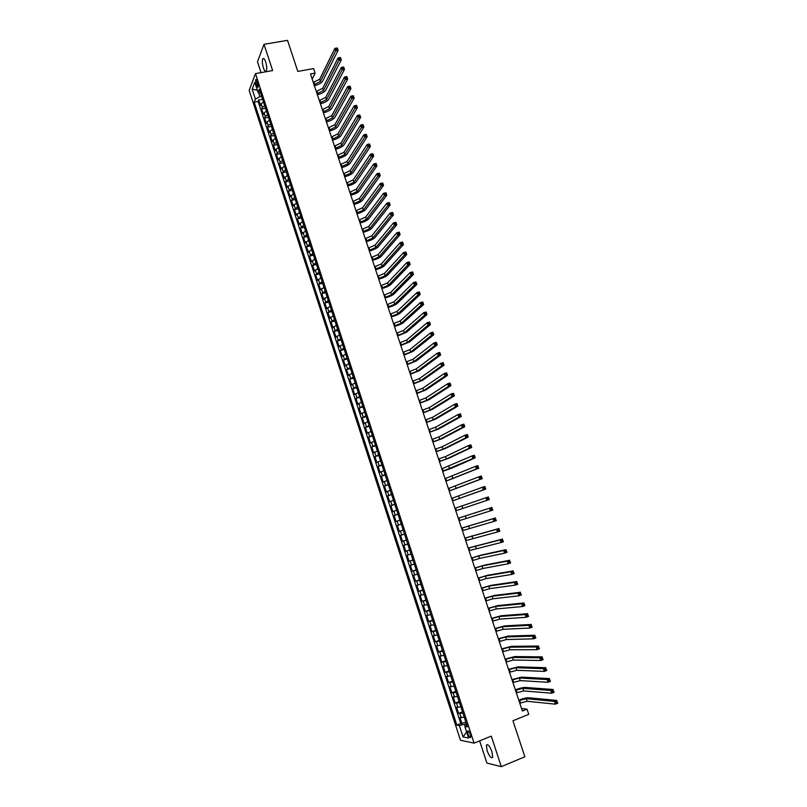 <?xml version="1.0" encoding="UTF-8"?>
<svg xmlns="http://www.w3.org/2000/svg" width="807" height="807" viewBox="0 0 807 807"><rect width="100%" height="100%" fill="white"/><g stroke="black" fill="none" stroke-linecap="round" stroke-linejoin="round"><path stroke-width="1.21" d="M492.008 751.771C489.698 745.961 487.842 743.761 486.419 745.164L487.085 750.681C489.365 756.492 491.231 758.691 492.673 757.299L492.008 751.771M265.685 61.897C264.595 58.84 263.627 57.811 262.8 58.79C262.043 60.777 262.235 63.783 263.395 67.828C264.494 70.875 265.453 71.914 266.29 70.935C267.046 68.958 266.845 65.942 265.685 61.897M470.35 734.451C469.21 731.535 468.302 730.436 467.616 731.152L467.969 733.987C469.109 736.902 470.017 738.002 470.713 737.285L470.35 734.451M479.64 740.866L486.903 763.069L501.298 766.65L524.863 756.774L512.929 720.762L528.756 714.346L527.021 709.141L521.544 708.496M249.181 90.374L460.494 740.281L474.072 743.136L255.486 73.608L249.181 90.374M255.486 73.608L272.635 70.572L264.01 44.314L257.494 61.796L261.044 72.63M264.01 44.314L287.514 40.35L297.803 71.409L313.6 68.585L315.113 73.114L310.483 73.951L522.381 711.017L527.021 709.141M263.486 102.015L261.125 103.81L260.49 105.394L258.714 99.977L262.588 99.261M264.666 105.646L262.305 107.442L261.66 109.006L265.533 108.279M261.66 109.006L263.435 114.443L264.081 112.889L266.451 111.104M269.417 120.213L267.046 121.968L266.381 123.501L264.615 118.064L268.479 117.318M272.403 129.332L270.012 131.077L269.346 132.58L267.571 127.133L271.434 126.376M275.379 138.481L272.988 140.206L272.312 141.679L270.527 136.222L274.4 135.455M278.375 147.641L275.974 149.345L275.278 150.798L273.502 145.331L277.366 144.554M281.371 156.82L278.96 158.515L278.264 159.937L276.468 154.46L280.342 153.673M284.367 166.02L281.24 169.097L279.454 163.599L283.318 162.802M287.383 175.24L284.235 178.266L282.44 172.759L286.303 171.952M290.389 184.47L287.231 187.466L285.426 181.948L289.299 181.121M293.415 193.73L290.227 196.676L288.432 191.148L292.295 190.311M296.441 203.001L293.234 205.906L291.428 200.368L295.301 199.521M299.478 212.302L296.25 215.156L294.444 209.608L298.318 208.751M302.514 221.612L299.276 224.427L297.46 218.858L301.334 217.991M305.56 230.943L302.302 233.717L300.486 228.139L304.35 227.261M308.607 240.294L305.328 243.018L303.513 237.429L307.386 236.542M311.663 249.666L308.375 252.349L306.549 246.75L310.423 245.842M314.73 259.057L311.421 261.69L309.585 256.081L313.459 255.163M317.807 268.469L314.468 271.051L312.632 265.432L316.505 264.504M320.883 277.901L317.524 280.443L315.688 274.804L319.562 273.866M323.96 287.342L320.591 289.844L318.755 284.195L322.629 283.247M327.057 296.815L323.657 299.266L321.822 293.607L325.695 292.648M330.154 306.307L326.734 308.708L324.888 303.039L328.762 302.06M333.251 315.809L329.821 318.17L327.975 312.491L331.848 311.502M336.358 325.342L332.908 327.652L331.052 321.963L334.935 320.954M339.475 334.885L336.005 337.155L334.148 331.445L338.022 330.436M342.602 344.458L339.111 346.667L337.245 340.958L341.119 339.929M345.729 354.041L342.218 356.21L340.352 350.48L344.226 349.441M348.866 363.644L345.335 365.773L343.459 360.033L347.343 358.984M352.003 373.278L348.453 375.356L346.576 369.606L350.46 368.537M355.151 382.922L351.58 384.949L349.703 379.189L353.587 378.11M358.308 392.595L354.717 394.573L352.841 388.792L356.714 387.703M361.465 402.279L357.864 404.216L355.978 398.426L359.851 397.326M364.633 411.994L361.011 413.87L359.115 408.07L362.999 406.96M367.81 421.718L364.159 423.554L362.272 417.744L366.146 416.614M370.998 431.473L367.326 433.258L365.43 427.428L369.303 426.288M374.186 441.237L370.494 442.972L368.587 437.142L372.471 435.982M377.373 451.032L373.661 452.717L371.765 446.866L375.638 445.706M380.581 460.847L376.849 462.482L374.942 456.621L378.816 455.441M383.789 470.673L380.036 472.266L378.12 466.396L382.004 465.195M387.007 480.528L383.234 482.061L381.308 476.18L385.191 474.97M390.225 490.404L386.432 491.887L384.505 485.996L388.389 484.775M393.453 500.3L389.64 501.732L387.713 495.831L391.597 494.59M396.691 510.216L392.858 511.598L390.921 505.676L394.805 504.436M399.929 520.152L396.076 521.483L394.139 515.552L398.022 514.291M403.187 530.108L399.304 531.399L397.367 525.448L401.25 524.177M404.489 534.103L400.595 535.364L402.542 541.326L406.415 540.024M407.747 544.089L403.833 545.3L405.78 551.272L409.663 549.96M411.015 554.096L407.081 555.256L409.028 561.248L412.912 559.917M414.284 564.133L410.329 565.243L412.286 571.235L416.17 569.903M417.562 574.181L413.588 575.24L415.555 581.252L419.428 579.9M420.851 584.258L416.856 585.257L418.823 591.289L422.697 589.917M424.149 594.356L420.134 595.304L422.101 601.336L425.975 599.964M427.448 604.463L423.413 605.371L425.38 611.413L429.263 610.021M430.756 614.611L426.701 615.459L428.668 621.521L432.552 620.109M434.075 624.769L429.99 625.566L431.967 631.639L435.851 630.217M437.394 634.948L433.288 635.694L435.276 641.777L439.159 640.344M440.723 645.156L436.597 645.842L438.584 651.945L442.468 650.492M444.062 655.385L439.916 656.02L441.903 662.133L445.787 660.671M447.411 665.634L443.235 666.209L445.232 672.342L449.116 670.859M450.76 675.903L446.564 676.427L448.571 682.571L452.445 681.078M454.119 686.192L449.903 686.666L451.91 692.82L455.784 691.317M457.488 696.512L453.241 696.925L455.259 703.099L459.133 701.576M460.858 706.851L456.601 707.214L458.608 713.388L462.492 711.855M256.021 84.009L258.099 87.58L257.766 83.202L255.688 79.621L256.021 84.009L257.907 83.666M466.779 724.999L464.832 726.482L467.414 726.936L259.309 89.224L258.069 92.381L260.641 93.289M464.832 726.482L468.605 738.062L463.047 736.942L459.334 725.513L456.843 725.079L254.215 102.156L255.416 99.11L252.177 89.153L254.78 82.314L258.069 92.381M258.714 99.977L258.139 101.43L460.777 723.506L465.851 722.164M464.237 717.211L459.96 717.514L461.977 723.708M462.885 713.065L458.608 713.388M459.506 702.715L455.259 703.099M456.137 692.386L451.91 692.82M452.777 682.076L448.571 682.571M449.418 671.787L445.232 672.342M446.069 661.528L441.903 662.133M442.73 651.289L438.584 651.945M439.391 641.071L435.276 641.777M436.062 630.872L431.967 631.639M432.744 620.704L428.668 621.521M429.435 610.546L425.38 611.413M426.126 600.418L422.101 601.336M422.828 590.31L418.823 591.289M419.539 580.223L415.555 581.252M416.251 570.156L412.286 571.235M412.972 560.108L409.028 561.248M409.704 550.092L405.78 551.272M406.435 540.095L402.542 541.326M397.367 525.448L401.23 524.136M394.139 515.552L397.982 514.19M390.921 505.676L394.744 504.264M387.713 495.831L391.516 494.358M384.505 485.996L388.288 484.472M381.308 476.18L385.07 474.617M378.12 466.396L381.862 464.771M374.942 456.621L378.654 454.956M371.765 446.866L375.457 445.151M368.587 437.142L372.269 435.377M365.43 427.428L369.081 425.612M362.272 417.744L365.904 415.877M359.115 408.07L362.736 406.163M355.978 398.426L359.569 396.469M352.841 388.792L356.412 386.785M349.703 379.189L353.264 377.131M346.576 369.606L350.117 367.498M343.459 360.033L346.98 357.884M340.352 350.48L343.853 348.281M337.245 340.958L340.725 338.708M334.148 331.445L337.608 329.155M331.052 321.963L334.491 319.622M327.975 312.491L331.384 310.1M324.888 303.039L328.288 300.608M321.822 293.607L325.201 291.125M318.755 284.195L322.114 281.673M315.688 274.804L319.027 272.231M312.632 265.432L315.961 262.82M309.585 256.081L312.894 253.418M306.549 246.75L309.827 244.037M303.513 237.429L306.781 234.686M300.486 228.139L303.725 225.345M297.46 218.858L300.688 216.024M294.444 209.608L297.652 206.723M291.428 200.368L294.626 197.433M288.432 191.148L291.599 188.172M285.426 181.948L288.583 178.932M282.44 172.759L285.577 169.702M279.454 163.599L280.15 162.177L282.571 160.492M276.468 154.46L277.164 153.007L279.575 151.312M273.502 145.331L274.178 143.858L276.579 142.143M270.527 136.222L271.202 134.729L273.593 132.984M267.571 127.133L268.237 125.61L270.607 123.854M264.615 118.064L265.271 116.521L267.642 114.745M258.533 92.543L259.874 96.658L255.416 99.11M261.629 96.336L259.874 96.658M501.298 766.65L491.271 736.135L474.072 743.136M312.208 79.157L315.113 73.114M466.305 723.546L464.539 724.252L465.185 726.219M258.139 101.43L254.215 102.156M460.777 723.506L456.843 725.079M459.334 725.513L464.539 724.252M257.362 90.223L252.177 89.153M463.047 736.942L466.617 731.959M314.054 84.705L320.44 81.487L335.651 50.791L334.855 48.41L337.265 47.986L338.072 50.367L322.739 81.063C321.347 83.141 318.563 84.674 314.377 85.663M313.308 82.445L319.683 79.227L334.855 48.41L337.427 49.126L337.114 48.178L336.146 48.339M337.427 49.126L338.072 50.367L335.651 50.791L336.469 49.298M317.06 93.753L323.456 90.555L338.859 60.303L338.052 57.922L340.473 57.499L341.27 59.879L325.766 90.122C324.364 92.169 321.569 93.693 317.373 94.691M316.314 91.494L322.699 88.286L338.052 57.922L340.635 58.649L340.312 57.69L339.344 57.862M340.635 58.649L341.27 59.879L338.859 60.303L339.666 58.82M320.076 102.822L326.482 99.634L342.067 69.846L341.26 67.455L343.681 67.021L344.478 69.412L328.792 99.2C327.38 101.218 324.575 102.731 320.389 103.74M319.33 100.552L325.725 97.365L341.26 67.455L343.853 68.191L343.53 67.233L342.561 67.405M343.853 68.191L344.478 69.412L342.067 69.846L342.884 68.363M323.103 111.901L329.518 108.733L345.285 79.409L344.478 77.018L346.889 76.574L347.696 78.965L331.828 108.289C330.396 110.277 327.592 111.78 323.405 112.798M322.346 109.631L328.762 106.453L344.478 77.018L347.071 77.754L346.748 76.796L345.779 76.978M347.071 77.754L347.696 78.965L345.285 79.409L346.102 77.926M326.129 121L332.565 117.852L348.503 88.992L347.696 86.591L350.117 86.137L350.914 88.538L334.865 117.408C333.432 119.365 330.618 120.858 326.421 121.877M325.372 118.72L331.798 115.572L347.696 86.591L350.288 87.338L349.966 86.379L349.007 86.561M350.288 87.338L350.914 88.538L348.503 88.992L349.33 87.519M329.165 130.119L335.611 126.992L351.731 98.585L350.924 96.184L353.345 95.73L354.152 98.131L337.911 126.538C336.469 128.464 333.644 129.947 329.448 130.986M328.399 127.839L334.844 124.702L350.924 96.184L353.527 96.941L353.204 95.983L352.235 96.164M353.527 96.941L354.152 98.131L351.731 98.585L352.558 97.122M332.202 139.258L338.668 136.151L354.969 108.209L354.162 105.808L356.573 105.334L357.38 107.745L340.968 135.687C339.505 137.583 336.68 139.056 332.484 140.095M331.445 136.968L337.901 133.861L354.162 105.808L356.765 106.564L356.442 105.606L355.473 105.788M356.765 106.564L357.38 107.745L354.969 108.209L355.796 106.756M335.248 148.417L341.724 145.321L358.217 117.852L357.4 115.441L359.821 114.967L360.628 117.378L344.024 144.857C342.551 146.723 339.717 148.185 335.52 149.234M334.481 146.128L340.958 143.031L357.4 115.441L360.013 116.208L359.69 115.25L358.722 115.431M360.013 116.208L360.628 117.378L358.217 117.852L359.044 116.4M338.304 157.587L344.791 154.52L361.465 127.516L360.648 125.095L363.069 124.621L363.876 127.032L347.091 154.036C345.608 155.882 342.763 157.335 338.567 158.394M337.538 155.297L344.024 152.22L360.648 125.095L363.271 125.882L362.938 124.914L361.97 125.105M363.271 125.882L363.876 127.032L361.465 127.516L362.303 126.074M341.361 166.787L347.857 163.73L364.724 137.2L363.907 134.779L366.317 134.295L367.135 136.716L350.167 163.246C348.664 165.062 345.82 166.494 341.613 167.563M340.594 164.487L347.091 161.42L363.907 134.779L366.529 135.566L366.196 134.598L365.238 134.789M366.529 135.566L367.135 136.716L364.724 137.2L365.561 135.768M344.428 175.997L350.944 172.96L367.982 146.904L367.165 144.483L369.586 143.979L370.403 146.41L353.244 172.466C351.731 174.251 348.876 175.684 344.68 176.763M343.651 173.697L350.167 170.65L367.165 144.483L369.798 145.28L369.465 144.302L368.496 144.503M369.798 145.28L370.403 146.41L367.982 146.904L368.829 145.472M347.494 185.227L354.021 182.211L371.26 156.639L370.433 154.198L372.854 153.693L373.671 156.124L356.331 181.716C354.808 183.461 351.943 184.884 347.736 185.973M346.728 182.917L353.254 179.9L370.433 154.198L373.066 155.005L372.743 154.036L371.775 154.238M373.066 155.005L373.671 156.124L371.26 156.639L372.108 155.206M350.571 194.477L357.118 191.481L374.539 166.383L373.712 163.942L376.133 163.428L376.95 165.869L359.418 190.977C357.884 192.702 355.019 194.104 350.813 195.203M349.804 192.167L356.341 189.161L373.712 163.942L376.355 164.759L376.022 163.781L375.053 163.982M376.355 164.759L376.95 165.869L374.539 166.383L375.386 164.961M353.658 203.747L360.215 200.772L377.817 176.148L377 173.707L379.411 173.182L380.238 175.633L362.514 200.257C360.971 201.952 358.096 203.344 353.89 204.453M352.881 201.427L359.438 198.451L377 173.707L379.643 174.524L379.31 173.545L378.342 173.757M379.643 174.524L380.238 175.633L377.817 176.148L378.675 174.736M356.744 213.038L363.321 210.082L381.116 185.943L380.289 183.492L382.71 182.967L383.527 185.408L365.621 209.558C364.068 211.222 361.183 212.604 356.966 213.724M355.968 210.718L362.545 207.752L380.289 183.492L382.942 184.319L382.609 183.34L381.64 183.552M382.942 184.319L383.527 185.408L381.116 185.943L381.973 184.531M359.841 222.349L366.428 219.403L384.414 195.758L383.587 193.297L386.008 192.762L386.825 195.213L368.728 218.879C367.165 220.513 364.27 221.885 360.063 223.004M359.065 220.018L365.652 217.073L383.587 193.297L386.24 194.134L385.907 193.155L384.939 193.367M386.24 194.134L386.825 195.213L384.414 195.758L385.272 194.356M362.938 231.68L369.545 228.754L387.723 205.583L386.896 203.122L389.307 202.577L390.134 205.039L371.845 228.22C370.272 229.813 367.367 231.185 363.16 232.315M362.172 229.339L368.769 226.414L386.896 203.122L388.258 203.203L388.581 204.191L389.549 203.969L389.216 202.991L388.258 203.203M389.549 203.969L390.134 205.039L387.723 205.583L388.581 204.191M366.055 241.021L372.663 238.115L391.032 215.439L390.205 212.977L392.626 212.423L393.453 214.884L374.973 237.571C373.379 239.144 370.474 240.506 366.257 241.646M365.278 238.68L371.886 235.775L390.205 212.977L391.566 213.068L391.899 214.047L392.868 213.825L392.535 212.846L391.566 213.068M392.868 213.825L393.453 214.884L391.032 215.439L391.899 214.047M369.162 250.392L375.8 247.507L394.361 225.314L393.523 222.843L395.944 222.288L396.772 224.75L378.1 246.952C376.496 248.495 373.58 249.837 369.364 250.987M368.385 248.042L375.013 245.157L393.523 222.843L394.895 222.944L395.228 223.932L396.197 223.71L395.864 222.722L394.895 222.944M396.197 223.71L396.772 224.75L394.361 225.314L395.228 223.932M372.289 259.773L378.937 256.908L397.69 235.21L396.852 232.739L399.273 232.174L400.101 234.645L381.237 256.354C379.623 257.857 376.698 259.188 372.481 260.348M371.513 257.423L378.15 254.558L396.852 232.739L398.224 232.85L398.557 233.838L399.526 233.606L399.193 232.618L398.224 232.85M399.526 233.606L400.101 234.645L397.69 235.21L398.557 233.838M375.416 269.175L382.074 266.33L401.018 245.136L400.191 242.655L402.602 242.07L403.439 244.551L384.384 265.765C382.75 267.248 379.825 268.57 375.598 269.74M374.63 266.824L381.287 263.97L400.191 242.655L401.563 242.766L401.896 243.764L402.864 243.532L402.532 242.534L401.563 242.766M402.864 243.532L403.439 244.551L401.018 245.136L401.896 243.764M378.554 278.607L385.221 275.772L404.368 255.073L403.53 252.591L405.941 252.006L406.778 254.487L387.531 275.207C385.887 276.65 382.952 277.961 378.735 279.141M377.767 276.246L384.435 273.412L403.53 252.591L404.912 252.712L405.245 253.711L406.214 253.479L405.881 252.48L404.912 252.712M406.214 253.479L406.778 254.487L404.368 255.073L405.245 253.711M381.691 288.049L388.379 285.234L407.717 265.039L406.879 262.547L409.29 261.952L410.138 264.444L390.689 284.659C389.024 286.071 386.089 287.373 381.862 288.563M380.904 285.688L387.592 282.874L406.879 262.547L408.261 262.678L408.604 263.677L409.573 263.445L409.23 262.446L408.261 262.678M409.573 263.445L410.138 264.444L407.717 265.039L408.604 263.677M384.838 297.511L391.546 294.726L411.076 275.026L410.228 272.524L412.649 271.919L413.487 274.42L393.846 294.131C392.182 295.513 389.236 296.805 385.01 298.005M384.051 295.14L390.749 292.346L410.228 272.524L411.631 272.675L411.963 273.674L412.932 273.432L412.599 272.433L411.631 272.675M412.932 273.432L413.487 274.42L411.076 275.026L411.963 273.674M412.599 272.433L412.649 271.919M387.996 306.993L394.714 304.229L414.435 285.032L413.598 282.521L416.019 281.915L416.856 284.417L397.014 303.634C395.339 304.985 392.384 306.257 388.157 307.467M387.209 304.622L393.917 301.848L413.598 282.521L415 282.682L415.333 283.681L416.301 283.439L415.968 282.44L415 282.682M416.301 283.439L416.856 284.417L414.435 285.032L415.333 283.681M415.968 282.44L416.019 281.915M391.153 316.495L397.891 313.752L417.814 295.059L416.967 292.548L419.388 291.932L420.225 294.434L400.191 313.146C398.497 314.468 395.541 315.729 391.304 316.949M390.366 314.115L397.094 311.361L416.967 292.548L418.369 292.719L418.712 293.718L419.68 293.466L419.337 292.467L418.369 292.719M419.68 293.466L420.225 294.434L417.814 295.059L418.712 293.718M419.337 292.467L419.388 291.932M394.32 326.018L401.069 323.294L421.193 305.107L420.346 302.595L422.767 301.969L423.614 304.481L403.379 322.679C401.664 323.97 398.698 325.221 394.472 326.452M393.534 323.637L400.272 320.904L420.346 302.595L421.758 302.766L422.091 303.775L423.06 303.523L422.727 302.514L421.758 302.766M423.06 303.523L423.614 304.481L421.193 305.107L422.091 303.775M422.727 302.514L422.767 301.969M397.498 335.561L404.257 332.847L424.583 315.184L423.736 312.662L426.146 312.027L426.994 314.538L406.567 332.232L397.629 335.964M396.701 333.17L403.46 330.456L423.736 312.662L425.148 312.844L425.481 313.852L426.449 313.6L426.116 312.591L425.148 312.844M426.449 313.6L426.994 314.538L424.583 315.184L425.481 313.852M426.116 312.591L426.146 312.027M400.675 345.124L407.454 342.43L427.972 325.271L427.125 322.75L429.546 322.104L430.393 324.626L409.754 341.805L400.807 345.507M399.879 342.733L406.657 340.04L427.125 322.75L428.547 322.941L428.88 323.96L429.849 323.698L429.516 322.689L428.547 322.941M429.849 323.698L430.393 324.626L427.972 325.271L428.88 323.96M429.516 322.689L429.546 322.104M403.863 354.707L410.652 352.034L431.382 335.389L430.524 332.857L432.945 332.212L433.793 334.734L412.962 351.408L403.984 355.07M403.066 352.306L409.855 349.633L430.524 332.857L431.947 333.069L432.29 334.078L433.258 333.816L432.915 332.807L431.947 333.069M433.258 333.816L433.793 334.734L431.382 335.389L432.29 334.078M432.915 332.807L432.945 332.212M407.061 364.31L413.86 361.657L434.791 345.537L433.934 342.995L436.355 342.329L437.202 344.871L416.17 361.022L407.172 364.653M406.264 361.899L413.063 359.256L433.934 342.995L435.366 343.217L435.709 344.226L436.678 343.964L436.335 342.945L435.366 343.217M436.678 343.964L437.202 344.871L434.791 345.537L435.709 344.226M436.335 342.945L436.355 342.329M410.259 373.934L417.078 371.301L438.211 355.695L437.354 353.153L439.765 352.477L440.622 355.019L419.388 370.655L410.37 374.246M409.462 371.523L416.271 368.89L437.354 353.153L438.786 353.375L439.129 354.394L440.097 354.132L439.754 353.113L438.786 353.375M440.097 354.132L440.622 355.019L438.211 355.695L439.129 354.394M439.754 353.113L439.765 352.477M413.466 383.567L420.306 380.965L441.631 365.884L440.773 363.332L443.194 362.656L444.052 365.198L422.606 380.309L413.567 383.87M412.67 381.156L419.499 378.544L440.773 363.332L442.216 363.564L442.559 364.593L443.527 364.32L443.184 363.291L442.216 363.564M443.527 364.32L444.052 365.198L441.631 365.884L442.559 364.593M443.184 363.291L443.194 362.656M416.684 393.231L423.534 390.649L445.06 376.092L444.203 373.53L446.624 372.844L447.482 375.396L425.834 389.983L416.775 393.513M415.877 390.82L422.727 388.228L444.203 373.53L445.646 373.782L445.989 374.801L446.957 374.529L446.614 373.5L445.646 373.782M446.957 374.529L447.482 375.396L445.06 376.092L445.989 374.801M446.614 373.5L446.624 372.844M419.902 402.915L426.772 400.353L448.51 386.321L447.643 383.759L450.064 383.063L450.921 385.615L429.072 399.677L419.993 403.167M419.095 400.494L425.955 397.922L447.643 383.759L449.096 384.011L449.438 385.04L450.407 384.757L450.064 383.739L449.096 384.011M450.407 384.757L450.921 385.615L448.51 386.321L449.438 385.04M450.064 383.739L450.064 383.063M423.13 412.619L430.01 410.077L451.95 396.57L451.093 394.008L453.514 393.302L454.371 395.864L432.32 409.391L423.211 412.851M422.323 410.188L429.203 407.646L451.093 394.008L452.545 394.27L452.888 395.299L453.857 395.016L453.514 393.987L452.545 394.27M453.857 395.016L454.371 395.864L451.95 396.57L452.888 395.299M453.514 393.987L453.514 393.302M426.368 422.343L433.258 419.822L455.41 406.849L454.543 404.277L456.964 403.561L457.831 406.133L435.568 419.136L426.439 422.555M425.551 419.912L432.451 417.38L454.543 404.277L456.005 404.549L456.348 405.578L457.317 405.296L456.974 404.267L456.005 404.549M457.317 405.296L457.831 406.133L455.41 406.849L456.348 405.578M456.974 404.267L456.964 403.561M429.606 432.088L436.516 429.586L458.87 417.148L458.003 414.566L460.424 413.84L461.291 416.422L438.826 428.89L429.667 432.28M428.799 429.647L435.699 427.145L458.003 414.566L459.465 414.859L459.819 415.887L460.787 415.595L460.434 414.566L459.465 414.859M460.787 415.595L461.291 416.422L458.87 417.148L459.819 415.887M460.434 414.566L460.424 413.84M432.855 441.853L439.775 439.371L462.35 427.468L461.473 424.885L463.894 424.149L464.761 426.732L442.085 438.665L432.905 442.014M432.038 439.412L438.958 436.92L461.473 424.885L462.946 425.178L463.289 426.217L464.257 425.925L463.914 424.885L462.946 425.178M464.257 425.925L464.761 426.732L462.35 427.468L463.289 426.217M463.914 424.885L463.894 424.149M436.113 451.638L443.053 449.176L465.821 437.808L464.953 435.225L467.374 434.479L468.242 437.071L445.353 448.47L436.153 451.779M435.296 449.186L442.226 446.725L464.953 435.225L466.426 435.528L466.779 436.567L467.747 436.274L467.394 435.235L466.426 435.528M467.747 436.274L468.242 437.071L465.821 437.808L466.779 436.567M467.394 435.235L467.374 434.479M439.371 461.443L446.321 459.001L469.311 448.178L468.443 445.585L470.854 444.839L471.732 447.431L448.631 458.285L439.412 461.564M438.554 458.991L445.504 456.55L468.443 445.585L469.916 445.908L470.269 446.947L471.238 446.644L470.885 445.605L469.916 445.908M471.238 446.644L471.732 447.431L469.311 448.178L470.269 446.947M470.885 445.605L470.854 444.839M442.64 471.268L472.811 458.568L471.934 455.965L474.355 455.209L475.222 457.811L451.92 468.121L442.67 471.369M441.822 468.817L471.934 455.965L473.416 456.298L473.77 457.337L474.738 457.034L474.385 455.995L473.416 456.298M474.738 457.034L475.222 457.811L472.811 458.568L473.77 457.337M474.385 455.995L474.355 455.209M445.918 481.123L476.312 468.988L475.434 466.375L477.855 465.609L478.722 468.211L445.938 481.194M445.101 478.652L475.434 466.375L476.917 466.718L477.27 467.757L478.238 467.455L477.885 466.416L476.917 466.718M478.238 467.455L478.722 468.211L476.312 468.988L477.27 467.757M477.885 466.416L477.855 465.609M449.196 490.989L479.822 479.419L478.944 476.806L481.355 476.029L482.233 478.642L449.217 491.039M448.379 488.517L478.944 476.806L480.437 477.159L480.79 478.208L481.759 477.895L481.406 476.846L480.437 477.159M481.759 477.895L482.233 478.642L479.822 479.419L480.79 478.208M481.406 476.846L481.355 476.029M452.485 500.875L483.343 489.879L482.455 487.267L484.876 486.48L485.753 489.092L452.495 500.905M451.668 498.403L482.455 487.267L483.958 487.63L484.311 488.679L485.279 488.356L484.926 487.317L483.958 487.63M485.279 488.356L485.753 489.092L483.343 489.879L484.311 488.679M484.926 487.317L484.876 486.48M455.784 510.791L486.863 500.37L485.985 497.748L488.396 496.951L489.284 499.573L455.784 510.791M454.956 508.309L485.985 497.748L487.489 498.121L487.842 499.17L488.81 498.847L488.457 497.798L487.489 498.121M488.81 498.847L489.284 499.573L486.863 500.37L487.842 499.17M488.457 497.798L488.396 496.951M459.092 520.717L490.404 510.871L489.516 508.249L491.937 507.442L458.255 518.225L489.516 508.249L491.019 508.632L491.382 509.681L492.341 509.358L491.988 508.309L491.019 508.632M491.988 508.309L492.815 510.064L490.404 510.871L491.382 509.681M492.815 510.064L492.341 509.358M462.401 530.673L493.945 521.403L493.057 518.77L495.468 517.963L461.554 528.141M461.574 528.182L493.057 518.77L494.57 519.163L494.923 520.222L495.891 519.9L495.538 518.84L494.57 519.163M495.538 518.84L496.355 520.596L493.945 521.403L494.923 520.222M496.355 520.596L495.891 519.9M465.72 540.65L497.495 531.964L496.608 529.321L499.019 528.494L464.862 538.087M464.882 538.148L496.608 529.321L498.121 529.725L498.474 530.784L499.442 530.451L499.089 529.402L498.121 529.725M499.089 529.402L499.906 531.137L497.495 531.964L498.474 530.784M499.906 531.137L499.442 530.451M469.038 550.636L501.046 542.546L500.158 539.893L502.579 539.066L468.181 548.054M468.211 548.145L500.158 539.893L501.682 540.317L502.045 541.376L503.013 541.043L502.65 539.974L501.682 540.317M502.65 539.974L503.467 541.709L501.046 542.546L502.045 541.376M503.467 541.709L503.013 541.043M472.377 560.653L479.479 558.434L504.617 553.148L503.719 550.495L506.14 549.648L480.952 555.125L471.5 558.041M471.54 558.151L478.642 555.922L503.719 550.495L505.253 550.919L505.616 551.988L506.574 551.645L506.221 550.586L505.253 550.919M506.221 550.586L507.038 552.301L504.617 553.148L505.616 551.988M507.038 552.301L506.574 551.645M475.716 570.7L482.838 568.501L508.188 563.77L507.3 561.117L509.711 560.26L484.301 565.172L474.829 568.057M474.879 568.189L482.001 565.979L507.3 561.117L508.834 561.551L509.187 562.62L510.155 562.277L509.802 561.208L508.834 561.551M509.802 561.208L510.609 562.923L508.188 563.77L509.187 562.62M510.609 562.923L510.155 562.277M479.055 580.758L486.197 578.579L511.769 574.423L510.881 571.76L513.292 570.902L487.66 575.24L478.168 578.084M478.218 578.236L485.36 576.057L510.881 571.76L512.415 572.213L512.778 573.273L513.746 572.93L513.383 571.87L512.415 572.213M513.383 571.87L514.19 573.565L511.769 574.423L512.778 573.273M514.19 573.565L513.746 572.93M482.415 590.835L489.567 588.686L515.36 585.105L514.462 582.432L516.884 581.565L491.029 585.327L481.517 588.132M481.577 588.313L488.729 586.154L514.462 582.432L516.016 582.896L516.369 583.965L517.337 583.612L516.974 582.543L516.016 582.896M516.974 582.543L517.781 584.228L515.36 585.105L516.369 583.965M517.781 584.228L517.337 583.612M485.774 600.943L492.946 598.804L518.962 595.798L518.064 593.125L520.475 592.247L494.409 595.435L484.866 598.209M484.926 598.411L492.099 596.272L518.064 593.125L519.617 593.599L519.97 594.668L520.939 594.315L520.586 593.246L519.617 593.599M520.586 593.246L521.383 594.92L518.962 595.798L519.97 594.668M521.383 594.92L520.939 594.315M489.143 611.06L496.325 608.952L522.573 606.521L521.665 603.838L524.086 602.95L497.788 605.573L488.225 608.307M488.296 608.528L495.478 606.42L521.665 603.838L523.229 604.322L523.582 605.401L524.55 605.048L524.187 603.969L523.229 604.322M524.187 603.969L524.984 605.633L522.573 606.521L523.582 605.401M524.984 605.633L524.55 605.048M492.512 621.208L499.725 619.12L526.184 617.274L525.276 614.581L527.697 613.683L501.177 615.731L491.584 618.424M491.675 618.666L498.867 616.578L525.276 614.581L526.84 615.075L527.203 616.155L528.171 615.802L527.808 614.722L526.84 615.075M527.808 614.722L528.605 616.377L526.184 617.274L527.203 616.155M528.605 616.377L528.171 615.802M495.891 631.377L503.114 629.309L529.806 628.048L528.898 625.354L531.319 624.447L504.577 625.899L494.963 628.562M495.054 628.835L502.267 626.767L528.898 625.354L530.471 625.859L530.835 626.938L531.803 626.575L531.44 625.496L530.471 625.859M531.44 625.496L532.227 627.14L529.806 628.048L530.835 626.938M532.227 627.14L531.803 626.575M499.291 641.565L506.524 639.527L533.437 638.841L532.529 636.148L534.95 635.23L507.976 636.098L498.343 638.72M498.433 639.013L505.676 636.975L532.529 636.148L534.103 636.662L534.466 637.742L535.434 637.379L535.071 636.299L534.103 636.662M535.071 636.299L535.858 637.923L533.437 638.841L534.466 637.742M535.858 637.923L535.434 637.379M502.68 651.774L509.933 649.766L537.079 649.665L536.171 646.962L538.582 646.034L511.386 646.326L501.722 648.899M501.833 649.221L509.086 647.204L536.171 646.962L537.744 647.486L538.108 648.576L539.076 648.203L538.713 647.123L537.744 647.486M538.713 647.123L539.5 648.737L537.079 649.665L538.108 648.576M539.5 648.737L539.076 648.203M506.09 662.012L513.353 660.015L540.73 660.519L539.812 657.806L542.233 656.868L514.805 656.565L505.121 659.107M505.232 659.45L512.506 657.453L539.812 657.806L541.396 658.341L541.769 659.43L542.728 659.057L542.365 657.967L541.396 658.341M542.365 657.967L543.141 659.581L540.73 660.519L541.769 659.43M543.141 659.581L542.728 659.057M509.499 672.271L516.783 670.294L544.382 671.394L543.474 668.67L545.885 667.722L518.235 666.834L508.521 669.326M508.642 669.699L515.925 667.722L543.474 668.67L545.058 669.225L545.421 670.314L546.389 669.931L546.026 668.842L545.058 669.225M546.026 668.842L546.803 670.435L544.382 671.394L545.421 670.314M546.803 670.435L546.389 669.931M512.919 682.551L520.222 680.604L548.054 682.288L547.136 679.555L549.547 678.606L521.665 677.113L511.931 679.575M512.062 679.978L519.365 678.021L547.136 679.555L548.73 680.119L549.093 681.219L550.061 680.836L549.698 679.736L548.73 680.119M549.698 679.736L550.465 681.33L548.054 682.288L549.093 681.219M516.339 692.85L523.662 690.923L551.726 693.213L550.808 690.479L553.219 689.511L525.105 687.423C522.896 687.443 519.637 688.25 515.34 689.844M515.481 690.267L522.805 688.341L550.808 690.479L552.402 691.054L552.775 692.144L553.743 691.76L553.37 690.661L552.402 691.054M553.37 690.661L554.137 692.235L551.726 693.213L552.775 692.144M519.779 703.169L527.112 701.273L555.408 704.158L554.49 701.414L556.901 700.436L528.555 697.762C526.325 697.742 523.057 698.529 518.77 700.133M518.921 700.587L526.255 698.68L554.49 701.414L556.094 701.999L556.457 703.099L557.425 702.705L557.062 701.616L556.094 701.999M557.062 701.616L557.819 703.179L555.408 704.158L556.457 703.099M262.305 107.442L261.125 103.81M461.261 717.716L459.909 713.58M457.892 707.386L456.54 703.25M454.523 697.066L453.181 692.951M451.174 686.777L449.832 682.661M447.824 676.508L446.483 672.402M444.486 666.259L443.144 662.164M441.147 656.03L439.815 651.945M437.818 645.822L436.496 641.747M434.499 635.644L433.177 631.578M431.19 625.486L429.869 621.43M427.881 615.348L426.56 611.292M424.583 605.23L423.272 601.185M421.294 595.132L419.983 591.097M418.016 585.055L416.705 581.04M414.737 575.008L413.426 570.993M411.469 564.981L410.158 560.966M408.201 554.964L406.899 550.969M404.943 544.977L403.641 540.993M401.694 535.011L400.403 531.036M398.456 525.064L397.155 521.09M395.218 515.138L393.927 511.174M391.99 505.243L390.699 501.288M388.772 495.357L387.481 491.413M385.554 485.491L384.273 481.557M382.347 475.656L381.065 471.722M379.149 465.831L377.868 461.917M375.951 456.036L374.67 452.122M372.763 446.261L371.492 442.347M369.586 436.496L368.315 432.602M366.408 426.762L365.137 422.868M363.241 417.048L361.97 413.164M360.073 407.343L358.812 403.47M356.926 397.669L355.665 393.806M353.779 388.016L352.518 384.162M350.631 378.382L349.381 374.529M347.504 368.759L346.243 364.925M344.367 359.165L343.126 355.332M341.25 349.592L339.999 345.769M338.133 340.04L336.892 336.216M335.026 330.497L333.785 326.694M331.919 320.984L330.688 317.181M328.832 311.482L327.592 307.689M325.735 302.01L324.505 298.227M322.659 292.558L321.428 288.775M319.582 283.116L318.351 279.343M316.505 273.694L315.285 269.931M313.449 264.303L312.218 260.54M310.382 254.921L309.162 251.169M307.336 245.56L306.115 241.818M304.289 236.219L303.079 232.487M301.253 226.898L300.043 223.176M298.217 217.597L297.006 213.875M295.191 208.317L293.98 204.605M292.174 199.047L290.964 195.344M289.158 189.806L287.958 186.114M286.152 180.576L284.952 176.894M283.146 171.366L281.956 167.695M280.15 162.177L278.96 158.515M277.164 153.007L275.974 149.345M274.178 143.858L272.988 140.206M271.202 134.729L270.012 131.077M268.237 125.61L267.046 121.968M265.271 116.521L264.081 112.889M258.27 85.734L256.676 86.026M313.973 82.324L314.72 84.584M319.683 79.227L320.44 81.487M316.98 91.362L317.736 93.632M322.699 88.286L323.456 90.555M319.996 100.421L320.742 102.691M325.725 97.365L326.482 99.634M323.012 109.5L323.768 111.77M328.762 106.453L329.518 108.733M326.038 118.589L326.795 120.868M331.798 115.572L332.565 117.852M329.074 127.708L329.831 129.988M334.844 124.702L335.611 126.992M332.111 136.837L332.867 139.127M337.901 133.861L338.668 136.151M335.147 145.986L335.914 148.276M340.958 143.031L341.724 145.321M338.204 155.156L338.97 157.456M344.024 152.22L344.791 154.52M341.26 164.346L342.027 166.645M347.091 161.42L347.857 163.73M344.327 173.555L345.093 175.855M350.167 170.65L350.944 172.96M347.393 182.775L348.16 185.085M353.254 179.9L354.021 182.211M350.47 192.016L351.237 194.336M356.341 189.161L357.118 191.481M353.547 201.286L354.323 203.606M359.438 198.451L360.215 200.772M356.633 210.566L357.41 212.887M362.545 207.752L363.321 210.082M359.73 219.867L360.507 222.197M365.652 217.073L366.428 219.403M362.837 229.188L363.614 231.518M368.769 226.414L369.545 228.754M365.944 238.529L366.721 240.869M371.886 235.775L372.663 238.115M369.051 247.89L369.838 250.231M375.013 245.157L375.8 247.507M372.178 257.262L372.955 259.612M378.15 254.558L378.937 256.908M375.305 266.663L376.082 269.013M381.287 263.97L382.074 266.33M378.433 276.075L379.219 278.435M384.435 273.412L385.221 275.772M381.57 285.517L382.357 287.877M387.592 282.874L388.379 285.234M384.717 294.969L385.504 297.339M390.749 292.346L391.546 294.726M387.874 304.451L388.661 306.821M393.917 301.848L394.714 304.229M391.032 313.943L391.819 316.324M397.094 311.361L397.891 313.752M394.199 323.456L394.986 325.836M400.272 320.904L401.069 323.294M397.367 332.998L398.164 335.379M403.46 330.456L404.257 332.847M400.554 342.551L401.341 344.942M406.657 340.04L407.454 342.43M403.732 352.124L404.529 354.525M409.855 349.633L410.652 352.034M406.93 361.718L407.727 364.118M413.063 359.256L413.86 361.657M410.127 371.331L410.924 373.742M416.271 368.89L417.078 371.301M413.335 380.965L414.132 383.386M419.499 378.544L420.306 380.965M416.543 390.628L417.35 393.039M422.727 388.228L423.534 390.649M419.761 400.302L420.568 402.723M425.955 397.922L426.772 400.353M422.989 409.996L423.796 412.427M429.203 407.646L430.01 410.077M426.227 419.711L427.034 422.142M432.451 417.38L433.258 419.822M429.465 429.445L430.272 431.886M435.699 427.145L436.516 429.586M432.713 439.21L433.52 441.651M438.958 436.92L439.775 439.371M435.962 448.985L436.779 451.436M442.226 446.725L443.053 449.176M439.22 458.78L440.037 461.241M445.504 456.55L446.321 459.001M442.488 468.605L443.305 471.056M448.793 466.385L449.61 468.857M445.767 478.44L446.584 480.901M452.081 476.251L452.898 478.722M449.045 488.306L449.862 490.777M455.37 486.137L456.197 488.608M452.334 498.181L453.151 500.663M458.679 496.043L459.506 498.524M455.632 508.087L456.449 510.569M461.987 505.969L462.815 508.46M458.931 518.013L459.758 520.495M465.306 515.915L466.133 518.407M462.24 527.96L463.067 530.451M468.625 525.892L469.462 528.383M465.558 537.926L466.385 540.418M471.964 535.878L472.791 538.38M468.877 547.913L469.704 550.414M475.303 545.895L476.14 548.397M472.206 557.919L473.043 560.421M478.642 555.922L479.479 558.434M475.545 567.946L476.382 570.458M482.001 565.979L482.838 568.501M478.884 578.004L479.721 580.515M485.36 576.057L486.197 578.579M482.243 588.071L483.08 590.593M488.729 586.154L489.567 588.686M485.602 598.169L486.439 600.701M492.099 596.272L492.946 598.804M488.961 608.286L489.809 610.818M495.478 606.42L496.325 608.952M492.341 618.424L493.178 620.966M498.867 616.578L499.725 619.12M495.72 628.582L496.567 631.124M502.267 626.767L503.114 629.309M499.109 638.761L499.957 641.313M505.676 636.975L506.524 639.527M502.499 648.969L503.346 651.521M509.086 647.204L509.933 649.766M505.898 659.198L506.756 661.75M512.506 657.453L513.353 660.015M509.308 669.447L510.165 672.009M515.925 667.722L516.783 670.294M512.727 679.716L513.585 682.288M519.365 678.021L520.222 680.604M516.157 690.005L517.015 692.577M522.805 688.341L523.662 690.923M519.587 700.325L520.444 702.897M526.255 698.68L527.112 701.273M487.65 744.659L486.419 745.164M263.909 58.598L262.8 58.79M468.242 730.9L467.616 731.152M256.233 79.52L255.688 79.621"/></g></svg>
